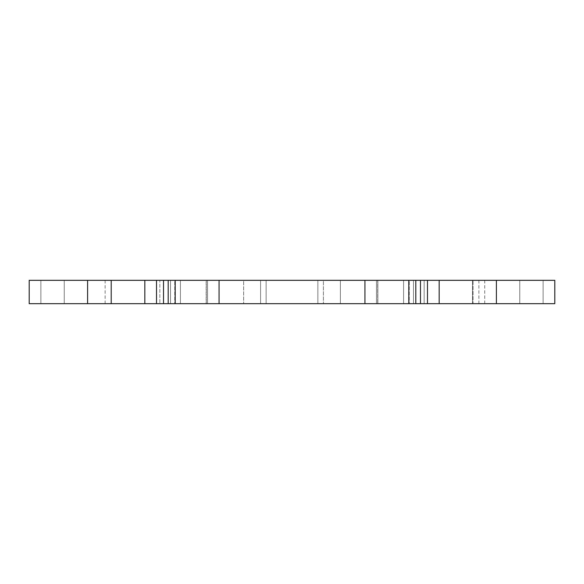 <?xml version="1.0" encoding="UTF-8"?>
<svg xmlns="http://www.w3.org/2000/svg" width="584" height="584" viewBox="0 0 584 584"><rect width="100%" height="100%" fill="white"/><g stroke="black" fill="none" stroke-linecap="round" stroke-linejoin="round"><path stroke-width="0.44" stroke-dasharray="2.92 2.19" d="M424.145 280.32L424.145 303.68L376.461 303.68L478.88 303.68L340.37 303.68L424.145 303.68L424.145 280.32L340.37 280.32L340.37 303.68L105.12 303.68L340.37 303.68L340.37 280.32L424.145 280.32M377.702 280.32L403.573 280.32L377.702 280.32L377.702 303.68L377.702 280.32M409.245 280.32L472.514 280.32L409.245 280.32L409.245 303.68L409.245 280.32M472.514 280.32L472.514 303.68L472.514 280.32L478.88 280.32L472.514 280.32M323.419 280.32L340.37 280.32L317.871 280.32L323.419 280.32L323.419 303.68L323.419 280.32M266.129 280.32L317.871 280.32L260.581 280.32L266.129 280.32L266.129 303.68L266.129 280.32M243.63 280.32L260.581 280.32L243.63 280.32L243.63 303.68L243.63 280.32L159.855 280.32L159.855 303.68L159.855 280.32L243.63 280.32M206.167 280.32L159.855 280.32L207.539 280.32L206.167 280.32L206.167 303.68L206.167 280.32M206.298 280.32L180.427 280.32L206.298 280.32L206.298 303.68L206.298 280.32M174.755 280.32L111.486 280.32L174.755 280.32L174.755 303.68L174.755 280.32M111.486 280.32L111.486 303.68L111.486 280.32L105.12 280.32L111.486 280.32M484.72 280.32L484.72 303.68L554.8 303.68L554.8 280.32L554.8 303.68L543.12 303.68L554.8 303.68L554.8 280.32L64.24 280.32L175.2 280.32L64.24 280.32L175.2 280.32L156.512 280.32L156.512 303.68L29.2 303.68L40.88 303.68L29.2 303.68L29.2 280.32L29.2 303.68L29.2 280.32L40.88 280.32L40.88 303.68L40.88 280.32L29.2 280.32L87.6 280.32L87.6 303.68M484.72 303.68L427.488 303.68L427.488 280.32L427.488 303.68L408.8 303.68L408.8 280.32L408.8 303.68L519.76 303.68L519.76 280.32L519.76 303.68L473.04 303.68L473.04 280.32L473.04 303.68L519.76 303.68L110.96 303.68L110.96 280.32L110.96 303.68L64.24 303.68L64.24 280.32L64.24 303.68L175.2 303.68L175.2 280.32L175.2 303.68L64.24 303.68L175.2 303.68L156.512 303.68L156.512 280.32L156.512 303.68M543.12 280.32L543.12 303.68L543.12 280.32M427.488 280.32L427.488 303.68M408.8 280.32L408.8 303.68M519.76 280.32L519.76 303.68L519.76 280.32M364.942 280.32L364.942 303.68M219.058 280.32L219.058 303.68M64.24 280.32L64.24 303.68L64.24 280.32M175.2 280.32L175.2 303.68M156.512 280.32L87.6 280.32M377.833 280.32L377.833 303.68L377.833 280.32M403.573 280.32L403.573 303.68L403.573 280.32M317.871 280.32L317.871 303.68L317.871 280.32M260.581 280.32L260.581 303.68L260.581 280.32M180.427 280.32L180.427 303.68L180.427 280.32M170.528 280.32L170.528 303.68L170.528 280.32M413.472 280.32L413.472 303.68L413.472 280.32M439.168 280.32L439.168 303.68M420.48 280.32L420.48 303.68M415.808 280.32L415.808 303.68M168.192 280.32L168.192 303.68M163.52 280.32L163.52 303.68M144.832 280.32L144.832 303.68M376.461 280.32L376.461 303.68L376.461 280.32M478.88 280.32L478.88 303.68M207.539 280.32L207.539 303.68L207.539 280.32M105.12 280.32L105.12 303.68"/><path stroke-width="0.88" d="M156.512 303.68L156.512 280.32L29.2 280.32L29.2 303.68L554.8 303.68L554.8 280.32L496.4 280.32L496.4 303.68M156.512 280.32L175.2 280.32L175.2 303.68M175.2 280.32L219.058 280.32L219.058 303.68M219.058 280.32L364.942 280.32L364.942 303.68M364.942 280.32L408.8 280.32L408.8 303.68M408.8 280.32L427.488 280.32L427.488 303.68M427.488 280.32L496.4 280.32M144.832 280.32L144.832 303.68M163.52 280.32L163.52 303.68M168.192 280.32L168.192 303.68M415.808 280.32L415.808 303.68M420.48 280.32L420.48 303.68M439.168 280.32L439.168 303.68M87.6 280.32L87.6 303.68"/></g></svg>
